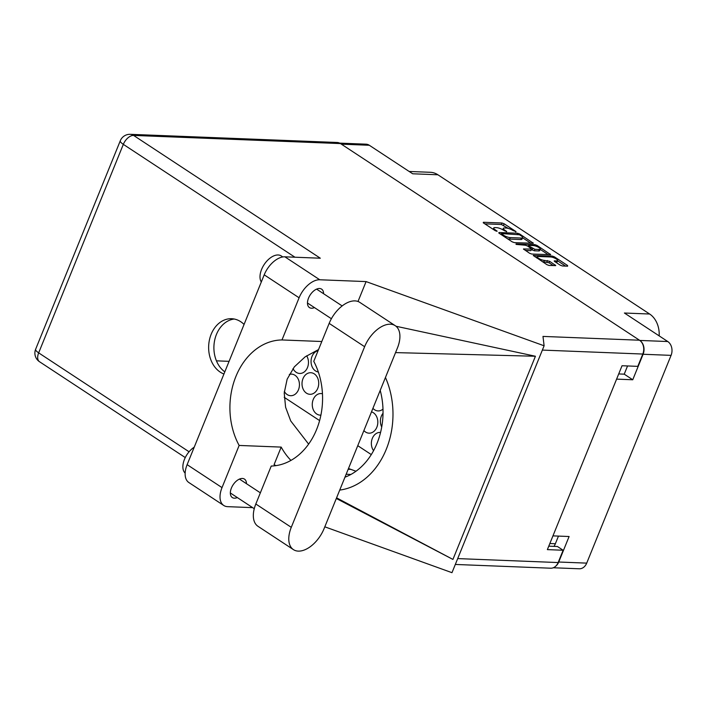 <?xml version="1.0" encoding="UTF-8"?>
<svg xmlns="http://www.w3.org/2000/svg" width="707" height="707" viewBox="0 0 707 707"><rect width="100%" height="100%" fill="white"/><g stroke="black" fill="none" stroke-linecap="round" stroke-linejoin="round"><path stroke-width="1.06" d="M538.407 256.482A4.366 1.167 22.1 0 0 537.355 256.8A4.366 1.167 22.1 0 0 538.637 258.329A4.366 1.167 22.1 0 0 544.381 260.406L549.648 261.298L555.755 265.576L549.065 265.452L546.918 264.674L533.281 255.448L552.247 256.058L554.394 256.835L567.562 265.487L567.641 266.185L562.436 265.973L560.289 265.205L554.65 261.502L554.173 260.927L556.603 260.883A4.366 1.167 22.1 0 0 557.664 260.565A4.366 1.167 22.1 0 0 555.304 258.409A4.366 1.167 22.1 0 0 550.638 256.959L538.407 256.482M516.075 244.392L525.425 245.241L527.572 246.018L531.788 249.05L523.463 248.988L529.578 253.265L531.726 254.043L550.691 254.653L537.046 245.426L534.899 244.649L516.022 243.906L516.075 244.392M383.035 413.259A10.799 8.351 -87.7 0 0 381.365 416.114A10.799 8.351 -87.7 0 0 381.727 427.001M293.016 368.568A10.799 8.351 -87.7 0 0 299.688 373.464A10.799 8.351 -87.7 0 0 307.501 367.534A10.799 8.351 -87.7 0 0 306.67 355.807M380.569 432.454A10.799 8.351 -87.7 0 0 380.145 432.428A10.799 8.351 -87.7 0 0 372.333 438.358A10.799 8.351 -87.7 0 0 373.579 450.695M322.454 393.772A10.799 8.351 -87.7 0 0 321.049 393.56A10.799 8.351 -87.7 0 0 313.236 399.49A10.799 8.351 -87.7 0 0 320.2 415.142A10.799 8.351 -87.7 0 0 320.898 415.133M372.925 408.328A10.799 8.351 -87.7 0 0 378.068 410.926A10.799 8.351 -87.7 0 0 382.991 409.114M318.097 350.645A10.799 8.351 -87.7 0 0 312.017 356.408A10.799 8.351 -87.7 0 0 318.336 371.997M363.893 430.572A10.799 8.351 -87.7 0 0 369.036 433.17A10.799 8.351 -87.7 0 0 376.849 427.24A10.799 8.351 -87.7 0 0 371.493 411.854M302.985 378.652A10.799 8.351 -87.7 0 0 309.94 394.303A10.799 8.351 -87.7 0 0 317.752 388.373A10.799 8.351 -87.7 0 0 310.797 372.722A10.799 8.351 -87.7 0 0 302.985 378.652M284.32 391.457A10.799 8.351 -87.7 0 0 290.657 395.708A10.799 8.351 -87.7 0 0 298.469 389.778A10.799 8.351 -87.7 0 0 291.505 374.127A10.799 8.351 -87.7 0 0 289.322 374.418M639.8 340.438L667.762 341.534L624.405 313.024L649.636 314.014L437.907 174.779L412.676 173.781L369.319 145.271L341.384 144.166M649.636 314.014A23.26 17.993 92.3 0 1 659.171 335.887M409.15 171.465L430.395 172.296A23.26 17.993 92.3 0 1 437.907 174.779M514.378 242.634L533.343 243.243L519.707 234.017L517.559 233.239L498.983 232.515L499.062 233.204L512.23 241.856L514.378 242.634M513.017 230.509L515.995 231.578L504.144 223.783L501.997 223.005L483.42 222.272L483.5 222.97L495.36 230.765L497.136 231.224L495.262 229.81A5.214 1.396 22.1 0 1 493.733 227.981A5.214 1.396 22.1 0 1 494.997 227.592L496.544 227.654A5.214 1.396 22.1 0 1 503.419 230.137L506.733 231.604L504.86 230.19A5.214 1.396 22.1 0 1 503.331 228.361A5.214 1.396 22.1 0 1 504.595 227.972L506.141 228.034A5.214 1.396 22.1 0 1 513.017 230.509M555.782 566.121A10.296 7.971 -87.7 0 0 558.742 562.021L569.1 536.516L552.954 535.879M667.762 341.534A10.296 7.971 92.3 0 1 671.076 355.365L586.713 563.126A10.296 7.971 92.3 0 1 579.254 568.782L553.281 567.765M618.705 373.941L624.228 374.162L632.747 379.765L643.105 354.26A10.296 7.971 -87.7 0 0 639.844 340.465M632.747 379.765L616.601 379.129M284.196 397.307L319.608 420.594M357.76 445.684L371.308 454.592M508.368 228.441L501.396 224.49L484.825 223.836M501.219 234.105L500.388 234.07M530.939 243.288L522.588 237.791M519.486 234.768L501.678 233.584L503.357 235.131A5.214 1.396 22.1 0 0 510.224 237.605L521.368 238.047A5.214 1.396 22.1 0 0 522.632 237.667A5.214 1.396 22.1 0 0 521.103 235.829L519.486 234.768M507.405 238.683A5.214 1.396 22.1 0 0 509.623 239.09L510.224 237.605M522.632 237.667L522.031 239.143A5.214 1.396 22.1 0 1 520.767 239.532L509.623 239.09M540.183 249.359L548.287 254.697M525.266 250.428L530.789 250.649L531.788 249.05M527.307 245.859L528.376 245.903M539.211 249.474A4.366 1.167 22.1 0 0 540.263 249.156A4.366 1.167 22.1 0 0 537.912 246.999A4.366 1.167 22.1 0 0 533.237 245.55L528.933 245.382L529.013 246.071L534.899 249.306L539.211 249.474L538.601 250.958A4.366 1.167 22.1 0 0 539.662 250.64L540.263 249.156M538.601 250.958L534.298 250.791L531.549 249.624M557.664 260.565L557.063 262.05A4.366 1.167 22.1 0 1 556.002 262.368L555.976 262.368M542.331 261.661A4.366 1.167 22.1 0 0 543.771 261.89L544.381 260.406M553.36 265.62L549.047 262.783L543.771 261.89M537.285 256.977L535.075 256.888M565.635 266.106L557.567 260.795M624.228 374.162L627.56 365.952M549.843 543.524L555.366 543.736L558.468 536.1M555.366 543.736A12.461 9.642 92.3 0 1 553.952 546.37M339.705 143.132L365.996 144.175A10.296 7.971 92.3 0 1 369.319 145.271M395.266 325.697L359.801 302.384A25.912 14.874 123.3 0 0 354.958 300.899A25.912 14.874 123.3 0 0 329.162 323.382L313.758 361.339A66.449 51.417 -87.7 0 1 316.586 429.538A66.449 51.417 -87.7 0 1 271.232 466.054L255.819 504.011A25.912 14.874 123.3 0 0 257.984 526.308L293.44 549.631A25.912 14.874 123.3 0 0 324.08 528.624L397.422 347.994A25.912 14.874 123.3 0 0 395.266 325.697A25.912 14.874 123.3 0 0 390.414 324.213A25.912 14.874 123.3 0 0 364.626 346.704L291.275 527.325A25.912 14.874 123.3 0 0 293.44 549.631M185.146 473.107A16.614 9.536 -56.7 0 1 184.032 460.504A16.614 9.536 -56.7 0 1 194.239 447.151M261.307 281.978A16.614 9.536 -56.7 0 1 263.764 265.16A16.614 9.536 -56.7 0 1 278.134 254.98A16.614 9.536 -56.7 0 1 281.245 255.925L282.809 256.959M323.585 293.714A11.047 6.345 123.3 0 0 321.597 289.128A11.047 6.345 123.3 0 0 319.529 288.5A11.047 6.345 123.3 0 0 309.295 296.454A11.047 6.345 123.3 0 0 309.454 307.589A11.047 6.345 123.3 0 0 311.522 308.217A11.047 6.345 123.3 0 0 314.456 307.598M246.451 483.685A11.047 6.345 123.3 0 0 244.463 479.099A11.047 6.345 123.3 0 0 242.395 478.462A11.047 6.345 123.3 0 0 232.161 486.416A11.047 6.345 123.3 0 0 232.32 497.551A11.047 6.345 123.3 0 0 234.388 498.188A11.047 6.345 123.3 0 0 237.322 497.56M244.065 324.433A28.236 21.855 -87.7 0 0 240.742 321.72A28.236 21.855 -87.7 0 0 231.613 318.716A28.236 21.855 -87.7 0 0 209.422 339.979A28.236 21.855 -87.7 0 0 220.266 372.138A28.236 21.855 -87.7 0 0 223.933 374.021M224.808 371.855A28.236 21.855 92.3 0 1 214.46 341.34A28.236 21.855 92.3 0 1 234.238 319.025M223.748 505.47L188.857 482.528A20.768 11.922 -56.7 0 1 187.125 464.658L222.016 487.609A20.768 11.922 123.3 0 0 223.748 505.47A20.768 11.922 123.3 0 0 227.636 506.663L252.655 507.644M340.482 143.583L133.579 135.417A10.296 7.971 92.3 0 0 130.256 134.321L337.159 142.478A10.296 7.971 92.3 0 1 340.482 143.583L639.49 340.217L542.985 336.417L544.107 345.785L366.085 281.589L319.767 279.769A20.768 11.922 123.3 0 0 299.096 297.788L264.206 274.837L187.125 464.658M264.206 274.837A20.768 11.922 -56.7 0 1 284.877 256.818L320.306 258.214L133.579 135.417A10.296 5.912 -56.7 0 0 123.327 144.361L38.664 352.864L189.069 451.773M299.096 297.788L281.978 339.952L321.8 341.516M366.085 281.589L358.007 301.482M336.32 498.479L452.931 559.423L535.429 356.248L396.008 326.254M544.107 345.785L451.976 572.679L324.813 526.821M290.948 460.407A66.449 51.417 92.3 0 1 281.192 447.098L239.143 445.445L222.016 487.609M281.192 447.098L274.077 464.632L275.757 465.666M457.694 558.592L558.141 562.551L563.143 550.249L557.461 546.511L548.773 546.166M558.141 562.551A10.296 7.971 92.3 0 1 550.691 568.207L455.317 564.451M639.49 340.217A10.296 7.971 92.3 0 1 642.804 354.048L637.811 366.359L622.036 365.74L547.368 549.622L563.143 550.249M216.43 360.835L229.086 361.339M281.978 339.952A66.449 51.417 -87.7 0 0 235.899 376.478A66.449 51.417 -87.7 0 0 239.143 445.445M318.539 349.567L305.159 356.832L294.342 366.853L287.148 379.173L284.223 392.977L285.593 407.241L290.745 420.974L308.632 444.12M348.489 468.511L355.992 471.242M274.077 464.632L275.96 465.639M339.731 490.084A74.756 57.85 -87.7 0 0 385.448 377.503M380.207 390.397A66.449 51.417 92.3 0 1 344.963 477.19M452.931 559.423L336.576 497.843M395.549 352.607L535.429 356.248M558.742 562.021L586.713 563.126M671.076 355.365L643.105 354.26M504.577 230.897L504.86 230.19M506.212 231.657L506.398 231.198M494.98 230.517L495.262 229.81M496.614 231.277L496.8 230.818M483.226 222.758L483.42 222.272M501.396 224.49L501.997 223.005M503.543 225.268L504.144 223.783M515.81 232.029L515.995 231.578M498.788 232.992L498.983 232.515M517.171 234.194L517.559 233.239M519.415 234.724L519.707 234.017M532.592 243.349L532.866 242.678M501.449 234.768L501.74 234.07M503.066 235.838L503.357 235.131M520.767 239.532L521.368 238.047M536.648 246.425L537.046 245.426M549.94 254.759L550.214 254.078M523.666 249.35L523.86 248.873M530.789 250.649L531.39 249.164M534.465 245.727L534.899 244.649M528.73 246.778L529.013 246.071M532.15 250.013L532.751 248.528M534.298 250.791L534.899 249.306M554.376 261.29L554.571 260.803M556.002 262.368L556.603 260.883M546.9 262.005L547.501 260.53M549.047 262.783L549.648 261.298M555.004 265.682L555.278 265.001M533.476 255.81L533.67 255.324M551.813 257.127L552.247 256.058M553.996 257.816L554.394 256.835M567.288 266.168L567.562 265.487M294.943 257.215L123.327 144.361A10.296 2.757 22.1 0 1 120.305 140.737L35.642 349.24A10.296 2.757 22.1 0 0 38.664 352.864A10.296 5.912 -56.7 0 0 39.521 361.728L185.269 457.57M642.804 354.048L542.366 350.089M284.877 256.818L319.767 279.769M350.84 469.377L348.18 469.28M350.937 474.45L346.156 474.256M255.819 504.011L291.275 527.325M329.162 323.382L364.626 346.704M536.843 258.046L537.355 256.8M502.774 229.74L503.331 228.361M493.186 229.333L493.733 227.981M501.06 234.512L501.404 233.663M528.164 246.407L528.536 245.497M331.397 318.733L307.474 303.003M254.264 508.704L230.332 492.965M260.362 492.832L239.461 479.09M342.17 305.937L316.595 289.119M35.642 349.24A10.296 10.296 0 0 0 39.521 361.728M130.256 134.321A10.296 10.296 0 0 0 120.305 140.737"/></g></svg>
